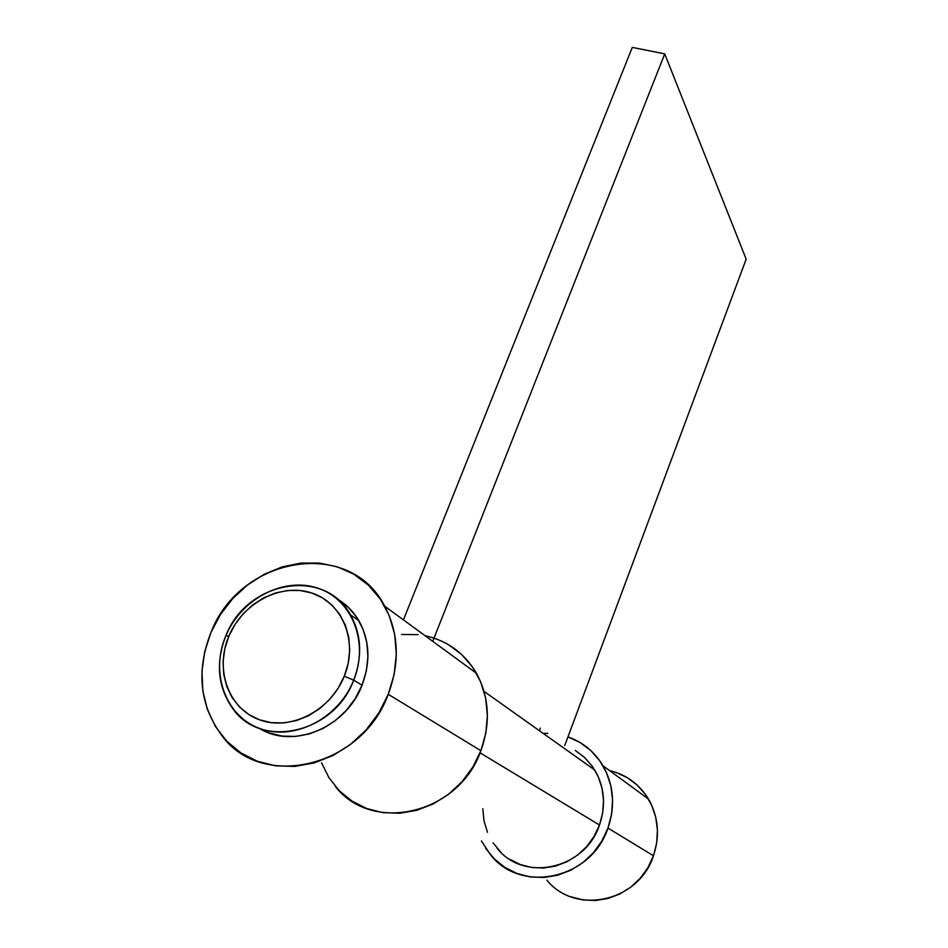<?xml version="1.0" encoding="UTF-8"?>
<svg xmlns="http://www.w3.org/2000/svg" width="948" height="948" viewBox="0 0 948 948"><rect width="100%" height="100%" fill="white"/><g stroke="black" fill="none" stroke-linecap="round" stroke-linejoin="round"><path stroke-width="1.42" d="M225.873 635.753L228.883 636.096C242.747 602.703 281.141 582.641 311.821 593.01C342.702 602.881 358.427 641.737 344.29 676.185L353.699 680.166C369.329 641.95 351.767 598.958 317.58 588.092C283.606 576.668 241.207 598.84 225.873 635.753C246.693 580.745 324.891 566.821 350.559 614.944C361.496 634.805 362.539 656.537 353.699 680.166L362.053 685.179C370.775 661.811 369.696 640.291 358.842 620.62C353.355 611.341 346.067 604.089 336.978 598.84L348.307 607.289L356.78 617.338L363.037 629.199L366.805 642.448L367.931 656.561L366.331 671.006L362.053 685.179L355.263 698.546L346.21 710.538L335.26 720.681L322.853 728.574L309.486 733.882L295.693 736.418L282.042 736.075L269.066 732.899L259.468 728.384C293.145 749.702 346.269 727.602 362.053 685.179L353.699 680.166C334.514 733.1 261.447 749.785 232.959 708.867C217.732 687.241 215.374 662.865 225.873 635.753C210.041 672.476 225.28 716.107 259.693 728.467C293.868 741.395 338.59 718.572 353.699 680.166L344.29 676.185C330.603 710.81 290.313 731.394 259.468 719.793C228.409 708.713 214.58 669.335 228.883 636.096L225.873 635.753M228.883 636.096L224.83 648.681L223.076 661.586L223.716 674.336L226.75 686.447L232.059 697.455L239.477 706.924L248.732 714.472L259.468 719.793L271.294 722.66L283.725 722.945L296.297 720.622L308.479 715.764L319.796 708.559L329.786 699.304L338.057 688.366L344.29 676.185L348.224 663.256L349.717 650.103L348.746 637.234L345.345 625.147L339.692 614.316L331.99 605.132L322.581 597.951L311.821 593.01L300.125 590.497L287.931 590.462L275.702 592.915L263.888 597.75L252.926 604.777L243.198 613.735L235.092 624.305L228.883 636.096M321.538 762.796L328.992 777.763L339.266 790.703L352.004 801.107L366.722 808.525L382.862 812.637L399.795 813.254L416.836 810.303L433.307 803.904L448.523 794.305L461.866 781.875L472.803 767.145L480.885 750.697L388.242 694.292C362.231 766.956 262.478 790.81 222.176 736.027C199.708 705.608 195.952 671.125 210.906 632.589L204.685 651.738L201.948 671.445L202.848 690.95L207.387 709.542L215.433 726.512L226.75 741.17L240.911 752.925L257.406 761.28L275.619 765.842L294.816 766.411L314.226 762.915L333.068 755.473L350.57 744.37L365.999 730.055L378.726 713.133L388.242 694.292L394.178 674.312L396.323 654.025L394.641 634.212L389.237 615.679L380.361 599.124L368.405 585.153L353.877 574.263L337.334 566.821L319.417 563.065L300.8 563.1L282.172 566.892L264.196 574.275L247.523 584.975L232.734 598.591L220.386 614.66L210.906 632.589C240.069 555.824 349.931 537.386 384.71 606.21C398.812 633.181 399.997 662.545 388.242 694.292L480.885 750.697C490.756 722.957 489.286 697.147 476.465 673.281C464.544 653.148 447.42 640.635 425.095 635.729M335.13 786.165C371.829 834.441 459.116 814.142 480.885 750.697L485.814 733.231L487.402 715.42L485.625 698.012L480.589 681.659L472.507 667.001L461.759 654.582L448.748 644.83M418.104 634.627L401.632 634.485M497.048 848.152C523.782 882.718 585.117 869.34 599.491 825.021L480.044 752.819L599.491 825.021C606.092 805.433 604.528 787.113 594.799 770.06L484.013 691.376M432.75 641.322L664.726 53.882L632.28 47.4L403.433 619.897L632.28 47.4L664.726 53.882L746.171 259.159L564.735 745.519L746.171 259.159L664.726 53.882L432.75 641.322M482.805 808.691L484.001 820.79L487.462 832.32M493.055 842.855L500.591 851.968M509.799 859.303L520.322 864.564L531.757 867.515L543.678 868.024L555.575 866.081L567.011 861.732L577.51 855.143L586.658 846.6L594.076 836.42L599.491 825.021L602.679 812.874L603.532 800.444L602.027 788.226L598.247 776.708L592.358 766.316L584.584 757.452L575.258 750.437M540.372 728.076L539.376 730.695L540.372 728.076M485.731 848.496L494.37 858.983L504.917 867.42L516.992 873.487L530.133 876.9L543.82 877.504L557.507 875.277L570.66 870.288L582.736 862.727L593.247 852.892L601.767 841.184L607.976 828.078L611.626 814.107L612.586 799.828L610.844 785.797L606.471 772.584L599.681 760.675L590.746 750.52L580.034 742.497L567.959 736.88C582.902 742.189 594.574 751.823 602.987 765.783C613.771 785.157 615.442 805.93 607.976 828.078L653.456 855.771C660.092 835.65 658.422 816.726 648.456 799.022C639.213 784.043 626.261 774.575 609.588 770.606M543.251 733.444L547.754 733.361M570.862 896.772L582.878 899.913L595.368 900.505L607.822 898.526L619.767 894.023L630.716 887.186L640.22 878.286L647.899 867.669L653.456 855.771L656.68 843.068L657.45 830.069L655.755 817.295L651.679 805.231L645.398 794.353L637.175 785.051L627.327 777.68L616.259 772.501M546.889 880.147C575.495 915.721 638.928 901.702 653.456 855.771L607.976 828.078C591.623 878.666 521.827 894.296 490.91 855.297L481.383 840.935M350.559 614.944L358.842 620.62M476.465 673.281L384.71 606.21M648.456 799.022L602.987 765.783"/></g></svg>
